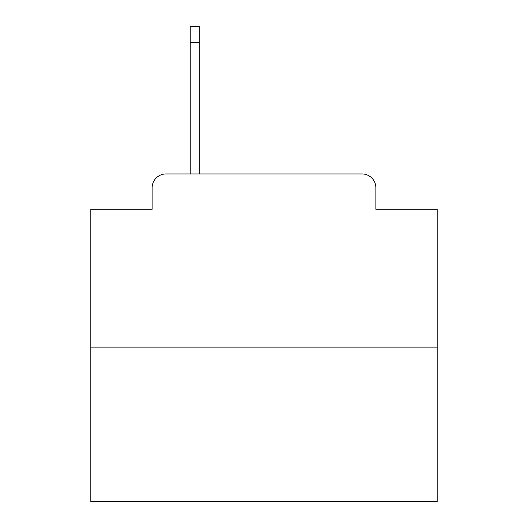 <?xml version="1.0" encoding="UTF-8"?>
<svg xmlns="http://www.w3.org/2000/svg" width="528" height="528" viewBox="0 0 528 528"><rect width="100%" height="100%" fill="white"/><g stroke="black" fill="none" stroke-linecap="round" stroke-linejoin="round"><path stroke-width="0.79" d="M152.13 187.803L152.13 209.273L152.13 187.803A13.853 13.853 0 0 1 165.983 173.95L190.225 173.95L190.225 26.4L199.234 26.4L199.234 173.95L209.966 173.95M437.177 347.127L90.823 347.127L90.823 501.6L437.177 501.6L437.177 209.273L375.87 209.273L375.87 187.803A13.853 13.853 0 0 0 362.017 173.95L165.983 173.95M90.823 347.127L90.823 209.273L152.13 209.273M318.034 173.95L362.017 173.95M375.87 209.273L375.87 187.803M190.225 42.332L199.234 42.332"/></g></svg>

